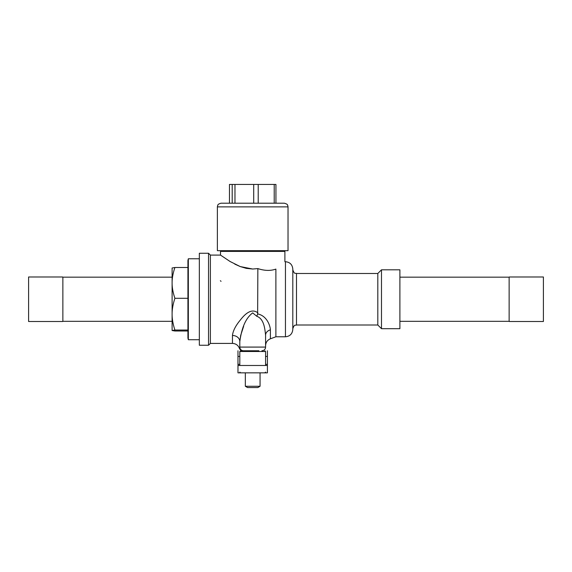 <?xml version="1.0" encoding="UTF-8"?>
<svg xmlns="http://www.w3.org/2000/svg" width="572" height="572" viewBox="0 0 572 572"><rect width="100%" height="100%" fill="white"/><g stroke="black" fill="none" stroke-linecap="round" stroke-linejoin="round"><path stroke-width="0.86" d="M267.417 365.487L267.417 372.844L237.981 372.844L237.981 365.487L267.417 365.487L267.417 350.765M237.981 365.487L237.981 350.765M172.108 277.17L62.863 277.17L62.863 321.328L172.108 321.328M62.863 277.17L62.863 321.328M62.677 276.984L28.6 276.984L28.6 321.507L62.677 321.507M399.892 321.328L509.137 321.328L509.137 277.17L399.892 277.17M509.137 321.328L509.137 277.17M509.323 321.507L543.4 321.507L543.4 276.984L509.323 276.984M187.931 330.995L174.903 330.995L172.108 330.516L174.903 330.037C172.987 324.16 172.058 318.869 172.108 314.164C172.058 309.452 172.987 304.161 174.903 298.291C172.987 292.592 172.058 287.459 172.108 282.897L172.115 267.961M172.108 330.523L172.108 282.897C172.058 278.328 172.987 273.194 174.903 267.503L172.108 267.982M187.931 338.066L187.931 260.424L188.331 258.773L188.331 339.725L187.931 338.066M174.903 330.037L187.931 330.037M174.903 298.291L187.931 298.291M174.903 267.503L187.931 267.503M381.488 299.249L381.488 269.812L399.892 269.812L399.892 328.685L381.488 328.685L381.488 299.249M208.544 299.249L208.544 253.253L199.342 253.253L199.342 345.245L208.544 345.245L208.544 299.249M243.5 350.765A3.682 3.682 0 0 1 239.818 347.082C239.339 348.705 239.339 348.705 239.818 347.082C239.339 348.705 239.339 348.705 239.818 347.082L265.58 347.082A3.682 3.682 0 0 1 261.897 350.765M275.883 269.09C270.599 270.978 264.586 270.813 257.85 268.59C264.586 270.813 270.599 270.978 275.883 269.09C287.673 259.524 287.673 259.524 275.883 269.09L275.883 336.779L285.449 336.779L285.449 261.711L284.899 261.711L284.899 251.408L220.499 251.408L220.499 255.091L230.08 261.504L240.247 266.566L252.695 269.026L257.85 268.59L257.643 313.928C266.259 315.58 270.02 324.589 270.399 329.844A7.357 5.691 -0 0 0 265.58 335.185L265.58 347.082L265.58 335.185C264.915 329.408 264.2 318.861 256.807 316.287L252.695 312.891C243.522 319.705 240.998 333.369 239.818 341.527L240.669 335.442L243.636 326.326M239.818 341.527L239.818 347.082L239.818 341.527A7.357 6.042 0 0 0 232.461 335.485C232.968 330.952 235.507 325.904 240.083 320.334C243.729 315.651 250.836 307.357 257.85 312.855M285.449 261.711C289.918 262.148 292.371 264.6 292.807 269.076L292.807 329.422C292.371 333.891 289.918 336.343 285.449 336.779M257.85 268.59L252.695 269.026L246.275 268.354L240.14 266.523L234.742 264.1M208.544 253.253L210.382 255.091L210.382 343.407L208.544 345.245M292.807 328.685C294.694 323.495 295.367 325.79 296.489 325.003L296.489 273.488L377.813 273.488L377.813 325.003L381.488 328.685M221.049 281.324L220.356 280.723L221.049 281.324M265.58 335.185L265.58 345.702C265.744 342.392 267.353 340.09 270.399 338.796L270.399 329.844M257.643 313.928L256.807 316.287M227.677 203.203L284.341 203.203C288.588 204.476 287.094 205.083 287.766 205.527L288.023 206.885L217.374 206.885L217.632 205.527C218.304 205.083 216.809 204.476 221.049 203.203L227.677 203.203M229.458 203.203L229.458 184.441L232.189 184.441L232.189 203.203M275.94 203.203L275.94 184.441L274.217 184.441L274.217 203.203M258.215 203.203L258.215 184.441L274.217 184.441M234.97 203.203L234.97 184.441L253.703 184.441L253.703 203.203M253.703 184.441L258.215 184.441M232.189 184.441L234.97 184.441M288.023 206.885L288.023 250.672L217.374 250.672L217.374 206.885M245.338 386.272L247.569 387.559L257.829 387.559L260.06 386.272L245.338 386.272L245.338 372.844M265.58 365.487L265.58 351.501L239.818 351.501L240.555 350.765L258.887 350.765M267.417 356.428L265.58 356.428M239.818 356.428L237.981 356.428M267.417 364.35L265.58 364.35M239.818 364.35L237.981 364.35M210.382 343.407L232.461 343.407L232.461 335.485M239.818 372.107L240.555 372.844M265.58 372.107L264.843 372.844M199.342 258.773L188.331 258.773M199.342 339.725L188.331 339.725M222.894 250.672L222.894 251.408M282.504 250.672L282.504 251.408M296.489 273.488C295.367 272.701 294.694 275.003 292.807 269.812M296.489 325.003L377.813 325.003M275.883 336.779L270.399 338.796M210.382 255.091L220.499 255.091M377.813 273.488L381.488 269.812M232.461 343.407C235.807 343.579 238.116 345.209 239.396 348.312C240.04 349.857 241.198 350.672 242.864 350.765M260.06 372.844L260.06 386.272M239.818 351.501L239.818 365.487M265.58 351.501L264.843 350.765"/></g></svg>
